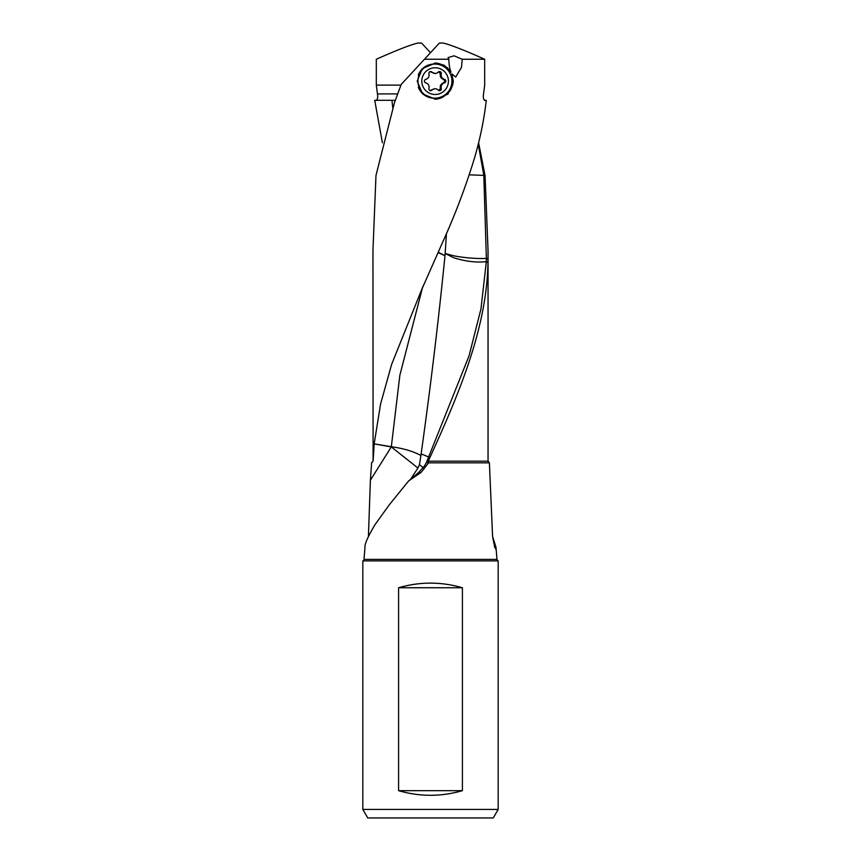 <?xml version="1.0" encoding="UTF-8"?>
<svg xmlns="http://www.w3.org/2000/svg" width="861" height="861" viewBox="0 0 861 861"><rect width="100%" height="100%" fill="white"/><g stroke="black" fill="none" stroke-linecap="round" stroke-linejoin="round"><path stroke-width="1.29" d="M494.311 546.498L496.076 548.36L495.656 548.834A25.582 25.582 0 0 1 495.527 548.64M408.663 480.912L418.704 472.398L421.104 472.398L408.663 480.912L389.28 504.815L374.858 524.866C367.819 536.855 364.515 544.367 364.956 547.392L364.009 559.392L496.991 559.392L496.076 548.36C495.527 550.48 494.354 546.444 492.578 536.274L489.392 462.831L428.509 462.831L428.251 461.173C458.579 394.962 486.917 328.601 487.961 262.411L486.293 261.669C476.068 262.734 465.144 261.4 453.499 257.654L445.083 253.457M438.238 252.187L444.997 255.706L438.034 252.628M444.997 255.706C438.389 321.766 430.435 387.827 421.126 453.887L419.501 464.628L417.94 468.029L391.303 446.913L374.191 443.889L391.314 446.708C403.895 448.516 413.786 451.487 420.997 455.598M484.442 100.306L486.271 100.306C484.076 119.528 480.158 138.761 474.519 157.983L474.433 158.252C465.779 186.676 454.995 215.099 442.07 243.512L422.428 287.951L399.87 375.192L391.303 446.913L370.391 480.212L371.608 462.831L373.104 461.173L374.191 443.889M484.689 59.248L462.217 59.248L454.048 55.814L448.086 57.59L448.818 59.248L424.451 59.248L439.411 43.05L443.092 43.05C450.099 44.632 463.971 50.035 484.689 59.248L484.689 85.121L483.548 93.914C482.978 97.401 483.43 99.596 484.904 100.511L485.346 100.306M376.096 100.511C377.57 99.596 378.022 97.401 377.452 93.914L376.311 85.121L400.645 85.121M377.452 93.914L397.47 93.914M392.734 107.7L391.97 100.306L395.264 100.306L375.654 100.306M391.97 100.306L374.729 100.306L382.392 142.765M423.569 284.916L391.658 364.3L380.584 403.992L374.201 443.684M418.704 472.398L424.398 466.049L426.464 462.422L428.509 462.831M421.104 472.398L428.423 463.035M486.271 262.078L480.965 308.948L469.051 355.862L426.464 462.422M423.16 467.695L419.501 464.628M421.126 453.887L428.81 457.062M446.45 233.482L445.04 255.147M469.267 174.826L485.023 175.44L478.608 142.765M483.796 175.149L486.368 258.698L487.993 258.913L488.047 250.648L485.055 175.429M445.137 253.478L453.381 255.728A25.582 3.874 -174.5 0 0 486.39 258.365M486.39 258.698L486.293 261.669M428.251 461.173L488.047 461.173L488.047 250.648M488.015 258.903L487.961 262.411M496.044 547.392L492.589 536.478M368.411 536.478L370.391 480.212M462.411 790.667C441.133 796.823 419.867 796.823 398.589 790.667L462.411 790.667L462.411 587.74L398.589 587.74C419.867 581.595 441.133 581.595 462.411 587.74M398.589 587.74L398.589 790.667M430.5 817.95L460.344 817.95L430.5 817.95M493.256 817.95L498.175 809.426L362.825 809.426L367.744 817.95L493.256 817.95L367.744 817.95M496.991 559.392A1.7 1.7 0 0 0 498.175 560.888L498.175 809.426M498.175 560.888L362.825 560.888A1.7 1.7 0 0 0 364.009 559.392M362.825 809.426L362.825 560.888M417.94 468.029L410.503 479.405M373.104 461.173L372.953 250.648L375.977 175.44L394.446 102.75L401.215 84.421L394.446 102.75M419.705 64.392L416.885 67.449M424.451 59.248L401.215 84.421M434.913 63.014A18.113 18.049 -90 0 1 447.505 68.751L447.731 69.892M462.217 59.248L461.496 67.33L455.727 77.038L451.864 73.917L453.134 81.117C453.553 84.281 450.475 90.588 449.636 91.352L443.566 96.68A18.113 18.049 -90 0 1 434.923 99.23M451.864 73.917L453.306 81.117L447.989 94.097L435.515 99.241L422.579 93.892L417.208 81.117L422.299 68.643L435.515 63.004L444.222 65.275L451.056 72.238C446.934 67.147 445.75 65.985 447.505 68.751L446.364 67.233M451.056 72.238C449.733 69.149 448.99 64.823 448.818 59.248M442.619 96.335L443.566 96.68M376.311 85.121L376.311 59.248C397.029 50.035 410.901 44.632 417.908 43.05L421.589 43.05L430.5 52.704M478.242 144.196L483.774 174.987M429.768 71.571L435.128 73.454A4.466 4.445 -90 0 1 431.953 72.109A1.797 1.797 90 0 0 428.939 73.852A4.466 4.445 -90 0 1 425.764 79.373A1.797 1.797 90 0 0 425.764 82.86A4.466 4.445 -90 0 1 428.939 88.382A1.797 1.797 90 0 0 431.953 90.125A4.466 4.445 -90 0 1 438.303 90.125A1.797 1.797 90 0 0 441.306 88.382A4.466 4.445 -90 0 1 444.48 82.86A1.797 1.797 90 0 0 444.48 79.373A4.466 4.445 -90 0 1 441.306 73.852A1.797 1.797 90 0 0 438.303 72.109A4.466 4.445 -90 0 1 435.128 73.454M438.69 71.571L440.391 73.852C439.874 76.64 440.929 78.48 443.566 79.373L444.943 81.117L443.566 82.86C440.886 83.851 439.82 85.691 440.391 88.382L438.69 90.663M434.439 88.791L429.768 90.663M435.128 67.761A13.356 13.313 -90 0 1 448.43 81.117A13.356 13.313 -90 0 1 435.128 94.484A13.356 13.313 -90 0 1 421.815 81.117A13.356 13.313 -90 0 1 435.128 67.761M434.934 64.069A17.048 16.983 -90 0 1 451.928 81.117A17.048 16.983 -90 0 1 434.934 98.176A17.048 16.983 -90 0 1 417.951 81.117A17.048 16.983 -90 0 1 434.934 64.069L434.159 64.069A17.048 16.983 90 0 0 418.274 75.079M418.349 87.348A17.048 16.983 90 0 0 434.159 98.176L434.934 98.176M431.027 90.125L431.953 90.125M431.027 72.109L431.953 72.109M440.391 73.852L441.306 73.852M443.566 79.373L444.48 79.373M444.48 82.86L443.566 82.86M440.391 88.382L441.306 88.382M489.392 462.831L488.047 461.173M372.953 461.173L371.608 462.831M434.17 88.791L435.128 88.791"/></g></svg>
